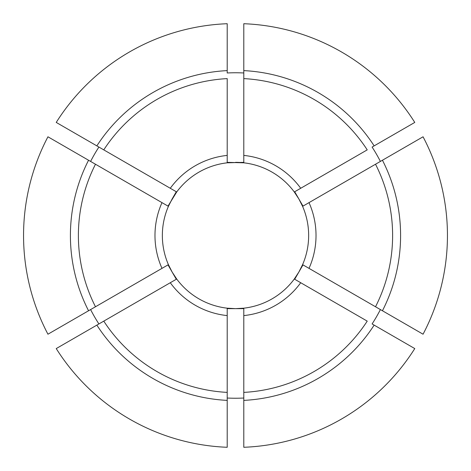 <?xml version="1.0" encoding="UTF-8"?>
<svg xmlns="http://www.w3.org/2000/svg" width="471" height="471" viewBox="0 0 471 471"><rect width="100%" height="100%" fill="white"/><g stroke="black" fill="none" stroke-linecap="round" stroke-linejoin="round"><path stroke-width="0.71" d="M374.145 325.125A165.091 165.091 0 0 1 243.795 400.385L243.795 447.285A211.95 211.95 0 0 0 414.768 348.575L372.102 323.942A162.736 162.736 0 0 0 380.397 309.582L302.588 264.655L302.994 264.89L298.85 272.073L302.588 264.655A73.152 73.152 0 0 0 308.652 235.5A73.152 73.152 0 0 1 302.588 264.655M294.293 279.02A73.152 73.152 0 0 0 298.85 272.073A73.152 73.152 0 0 1 294.293 279.02L300.716 282.73A80.523 80.523 0 0 1 243.795 315.594L243.795 308.181A73.152 73.152 0 0 0 294.293 279.02L298.85 272.073L294.705 279.256M243.795 400.385L243.795 392.39A157.114 157.114 0 0 0 367.227 321.128L300.716 282.73M227.205 162.348L243.795 162.819L243.795 23.715A211.95 211.95 0 0 1 414.768 122.425L372.102 147.058A162.736 162.736 0 0 1 380.397 161.418L309.011 202.636A80.523 80.523 0 0 1 309.011 268.364M386.008 139.027L382.817 140.87M168.006 206.11L176.707 191.98L56.232 122.425A211.95 211.95 0 0 1 227.205 23.715L227.205 72.976A162.736 162.736 0 0 1 243.795 72.976L243.795 78.61A157.114 157.114 0 0 1 367.227 149.872L294.293 191.98L298.85 198.927L302.994 206.11L302.588 206.345L298.85 198.927A73.152 73.152 0 0 1 308.181 227.205A73.152 73.152 0 0 0 298.85 198.927L294.705 191.744M227.205 400.385A165.091 165.091 0 0 1 96.855 325.125L56.232 348.575A211.95 211.95 0 0 0 227.205 447.285L227.205 308.181L235.5 308.652L243.795 308.181M161.989 268.364L168.412 264.655L172.15 272.073L176.707 279.02L98.898 323.942A162.736 162.736 0 0 1 90.603 309.582L161.989 268.364A80.523 80.523 0 0 1 161.989 202.636L90.603 161.418A162.736 162.736 0 0 1 98.898 147.058L103.773 149.872A157.114 157.114 0 0 1 227.205 78.61L227.205 162.819A73.152 73.152 0 0 0 206.345 168.412A73.152 73.152 0 0 1 227.205 162.819L243.795 162.348M176.295 191.744L172.15 198.927A73.152 73.152 0 0 1 191.98 176.707A73.152 73.152 0 0 0 172.15 198.927L168.412 206.345L161.989 202.636M302.588 206.345A73.152 73.152 0 0 1 308.652 235.5A73.152 73.152 0 0 0 302.588 206.345L309.011 202.636M382.44 160.24L375.522 164.238A157.114 157.114 0 0 1 375.522 306.762L423.058 334.21A211.95 211.95 0 0 0 423.058 136.79L382.44 160.24A165.091 165.091 0 0 1 382.44 310.76M96.855 325.125L103.773 321.128A157.114 157.114 0 0 0 227.205 392.39L227.205 398.024A162.736 162.736 0 0 0 243.795 398.024L243.795 315.594M88.56 310.76L47.942 334.21A211.95 211.95 0 0 1 47.942 136.79L95.478 164.238A157.114 157.114 0 0 0 95.478 306.762L88.56 310.76A165.091 165.091 0 0 1 88.56 160.24M176.295 279.256L172.15 272.073A73.152 73.152 0 0 1 168.412 206.345A73.152 73.152 0 0 0 168.412 264.655L168.088 264.843M243.795 308.652L227.205 308.652M168.412 264.655A73.152 73.152 0 0 0 172.15 272.073L168.006 264.89M227.205 308.181A73.152 73.152 0 0 1 176.707 279.02A73.152 73.152 0 0 0 235.5 308.652A73.152 73.152 0 0 1 227.205 308.181M176.707 191.98A73.152 73.152 0 0 1 227.205 162.819A73.152 73.152 0 0 0 176.707 191.98M168.412 206.345A73.152 73.152 0 0 0 162.819 227.205A73.152 73.152 0 0 1 168.412 206.345M243.795 162.819A73.152 73.152 0 0 1 294.293 191.98A73.152 73.152 0 0 0 235.5 162.348A73.152 73.152 0 0 1 243.795 162.819M96.855 145.875A165.091 165.091 0 0 1 227.205 70.615M243.795 70.615A165.091 165.091 0 0 1 374.145 145.875M227.205 315.594A80.523 80.523 0 0 1 170.284 282.73M170.284 188.27A80.523 80.523 0 0 1 227.205 155.406M243.795 155.406A80.523 80.523 0 0 1 300.716 188.27"/></g></svg>
